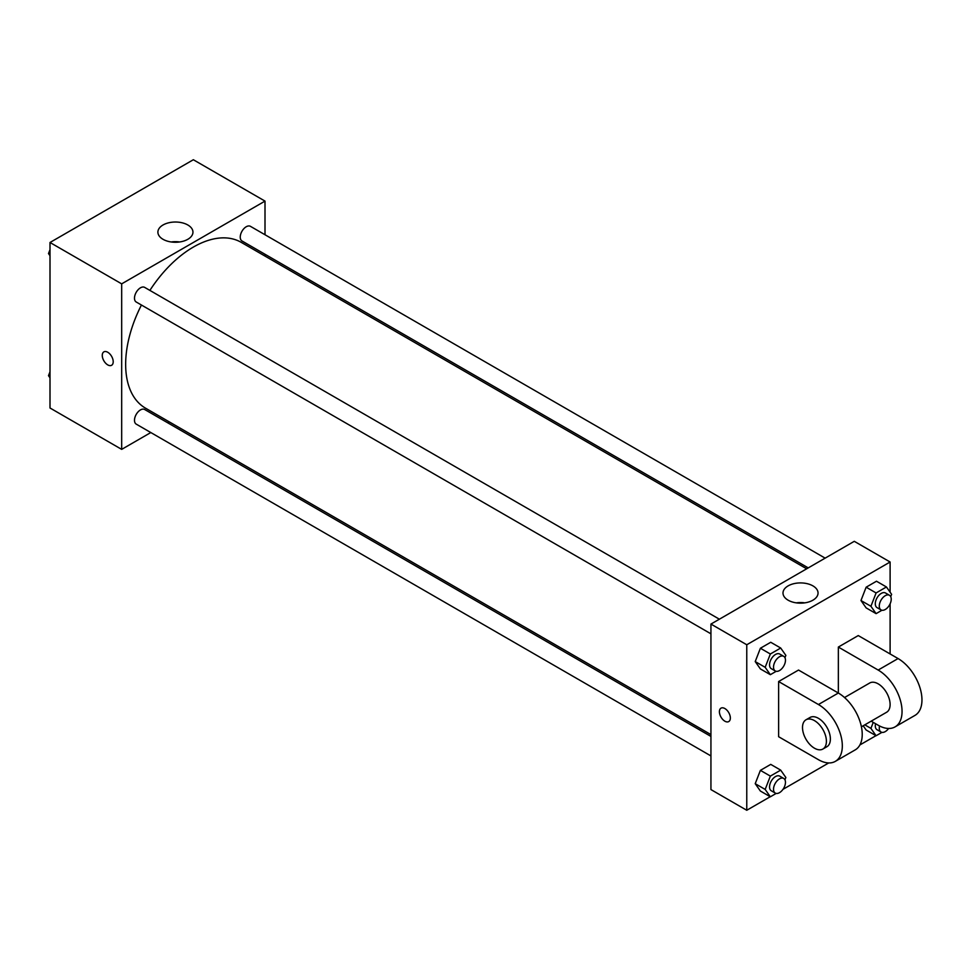 <?xml version="1.0" encoding="UTF-8"?>
<svg xmlns="http://www.w3.org/2000/svg" width="970" height="970" viewBox="0 0 970 970"><rect width="100%" height="100%" fill="white"/><g stroke="black" fill="none" stroke-linecap="round" stroke-linejoin="round"><path stroke-width="1.45" d="M150.811 432.547L121.674 449.377L50.003 407.994L50.003 242.488L193.345 159.735L265.004 201.105L265.004 234.752M169.289 421.877L167.701 422.799M141.438 305.029A95.727 55.266 120 0 0 125.651 364.32A95.727 55.266 120 0 0 145.476 408.14L710.937 734.605M806.664 568.808L241.203 242.342A95.727 55.266 120 0 0 149.889 290.394M265.004 254.261L265.004 256.08M121.674 449.377L121.674 283.858L265.004 201.105M825.13 558.138L250.442 226.337A8.451 4.874 120 0 0 243.931 228.605A8.451 4.874 120 0 0 240.245 237.104A8.451 4.874 120 0 0 241.991 240.972L808.24 567.899M710.937 736.424L144.688 409.51A8.451 4.874 120 0 0 138.176 411.765A8.451 4.874 120 0 0 134.49 420.265A8.451 4.874 120 0 0 136.236 424.132L710.937 755.933M710.937 633.822L136.236 302.022A8.451 4.874 -60 0 1 136.236 292.273A8.451 4.874 -60 0 1 144.688 287.399L719.388 619.199M121.674 283.858L50.003 242.488M163.021 239.299A17.533 10.124 180 0 1 157.892 232.145A17.533 10.124 180 0 1 175.424 222.021A17.533 10.124 180 0 1 192.957 232.145A17.533 10.124 180 0 1 182.13 241.494A17.533 10.124 180 0 1 163.021 239.299M113.211 361.737A7.748 4.474 60 0 1 111.611 365.278A7.748 4.474 60 0 1 103.863 360.804A7.748 4.474 60 0 1 103.863 351.867A7.748 4.474 60 0 1 109.828 353.941A7.748 4.474 60 0 1 113.211 361.737M111.611 365.278A7.748 4.474 60 0 1 103.875 360.804A7.748 4.474 60 0 1 103.875 351.867M171.181 241.966A17.533 10.124 180 0 1 179.668 241.966M770.228 796.722L746.767 810.265L710.937 789.58L710.937 624.074L854.279 541.321L890.108 562.006L890.108 592.185M50.003 255.704L48.5 253.558L50.003 249.678M53.605 240.402L64.141 234.328M50.003 254.431L48.5 253.558M159.347 179.353L169.883 173.278M50.003 377.815L48.5 375.669L50.003 371.789M50.003 376.542L48.5 375.669M776.194 671.313L770.35 674.683L765.172 667.324L770.35 653.998L780.692 648.021L785.858 655.38L784.96 657.709M783.724 656.338L779.747 654.047A8.451 4.874 120 0 0 773.236 656.302A8.451 4.874 120 0 0 769.549 664.802A8.451 4.874 120 0 0 771.295 668.669L775.272 670.973A8.451 4.874 120 0 0 783.724 666.099A8.451 4.874 120 0 0 783.724 656.338A8.451 4.874 120 0 0 777.212 658.606A8.451 4.874 120 0 0 773.526 667.105A8.451 4.874 120 0 0 775.272 670.973M770.35 674.683L760.395 668.936L755.218 661.576L760.395 648.251L770.738 642.273L780.692 648.021M765.172 667.324L755.218 661.576L760.395 648.251L770.738 642.273M770.35 653.998L760.395 648.251M881.948 610.251L876.092 613.634L870.927 606.274L876.092 592.949L886.434 586.971L891.612 594.331L890.715 596.659M889.478 595.289L885.489 592.985A8.451 4.874 120 0 0 878.978 595.253A8.451 4.874 120 0 0 875.292 603.752A8.451 4.874 120 0 0 877.05 607.62L881.027 609.912A8.451 4.874 120 0 0 889.478 605.037A8.451 4.874 120 0 0 889.478 595.289A8.451 4.874 120 0 0 882.967 597.544A8.451 4.874 120 0 0 879.281 606.044A8.451 4.874 120 0 0 881.027 609.912M876.092 613.634L866.137 607.887L860.972 600.527L866.137 587.202L876.492 581.224L886.434 586.971M870.927 606.274L860.972 600.527L866.137 587.202L876.492 581.224M876.092 592.949L866.137 587.202M776.194 793.411L770.35 796.794L765.172 789.434L770.35 776.109L780.692 770.131L785.858 777.491L784.96 779.819M783.724 778.449L779.747 776.145A8.451 4.874 120 0 0 773.236 778.413A8.451 4.874 120 0 0 769.549 786.912A8.451 4.874 120 0 0 771.295 790.78L775.272 793.084A8.451 4.874 120 0 0 783.724 788.198A8.451 4.874 120 0 0 783.724 778.449A8.451 4.874 120 0 0 777.212 780.717A8.451 4.874 120 0 0 773.526 789.216A8.451 4.874 120 0 0 775.272 793.084M770.35 796.794L760.395 791.047L755.218 783.687L760.395 770.362L770.738 764.384L780.692 770.131M765.172 789.434L755.218 783.687L760.395 770.362L770.738 764.384M770.35 776.109L760.395 770.362M881.948 732.362L876.092 735.745L870.927 728.385L873.255 722.383M875.558 723.705A8.451 4.874 120 0 0 875.292 725.863A8.451 4.874 120 0 0 877.05 729.731L881.027 732.023A8.451 4.874 120 0 0 888.617 728.47M876.092 735.745L866.137 729.998L863.179 725.79L866.137 729.998M870.927 728.385L864.803 724.845M879.547 725.972A8.451 4.874 120 0 0 879.281 728.155A8.451 4.874 120 0 0 881.027 732.023M724.881 721.195A7.748 4.474 -120 0 0 728.749 721.571A7.748 4.474 60 0 1 724.869 721.195A7.748 4.474 60 0 1 719.813 714.369A7.748 4.474 60 0 1 721.001 708.161A7.748 4.474 -120 0 0 719.825 714.369A7.748 4.474 -120 0 0 724.881 721.195M721.001 708.161A7.748 4.474 60 0 1 728.749 712.635A7.748 4.474 60 0 1 728.749 721.571M746.767 810.265L746.767 644.759L710.937 624.074L854.279 541.321M710.937 789.58L710.937 624.074M812.921 585.88A17.533 10.124 180 0 1 818.049 593.034A17.533 10.124 180 0 1 800.517 603.158A17.533 10.124 180 0 1 782.996 593.034A17.533 10.124 180 0 1 793.812 583.685A17.533 10.124 180 0 1 812.921 585.88M746.767 644.759L890.108 562.006M804.773 602.855A17.533 10.124 0 0 0 796.273 602.855M890.108 603.813L890.108 653.95M875.971 735.672L859.905 744.948M828.732 762.941L782.972 789.362M866.137 607.887L860.972 600.527M760.395 668.936L755.218 661.576M760.395 791.047L755.218 783.687M778.619 681.534L818.437 704.523A33.78 19.509 60 0 1 840.505 734.302A33.78 19.509 60 0 1 835.328 761.365A33.78 19.509 60 0 1 818.437 759.692L778.619 736.715L778.619 681.534L798.528 670.052L838.347 693.029L838.347 647.063L858.256 635.568L898.074 658.557A33.78 19.509 60 0 1 920.142 688.324A33.78 19.509 60 0 1 914.965 715.399L895.055 726.894A33.78 19.509 60 0 1 878.165 725.22L871.169 721.171M835.328 761.365L855.237 749.871A33.78 19.509 -120 0 0 860.414 722.808A33.78 19.509 -120 0 0 838.347 693.029L818.437 704.523M844.53 697.539L869.714 683.001A16.89 9.748 60 0 1 882.736 687.524A16.89 9.748 60 0 1 890.108 704.523A16.89 9.748 60 0 1 886.604 712.259L861.421 726.797M898.074 658.557L878.165 670.052L838.347 647.063M878.165 670.052A33.78 19.509 60 0 1 900.233 699.819A33.78 19.509 60 0 1 895.055 726.894M806.009 719.776L809.998 717.485A16.89 9.748 60 0 1 823.009 722.007A16.89 9.748 60 0 1 830.381 739.007A16.89 9.748 60 0 1 826.889 746.742L822.899 749.034A16.89 9.748 60 0 1 806.009 739.285A16.89 9.748 60 0 1 806.009 719.776A16.89 9.748 60 0 1 819.032 724.311A16.89 9.748 60 0 1 826.404 741.31A16.89 9.748 60 0 1 822.899 749.034"/></g></svg>
